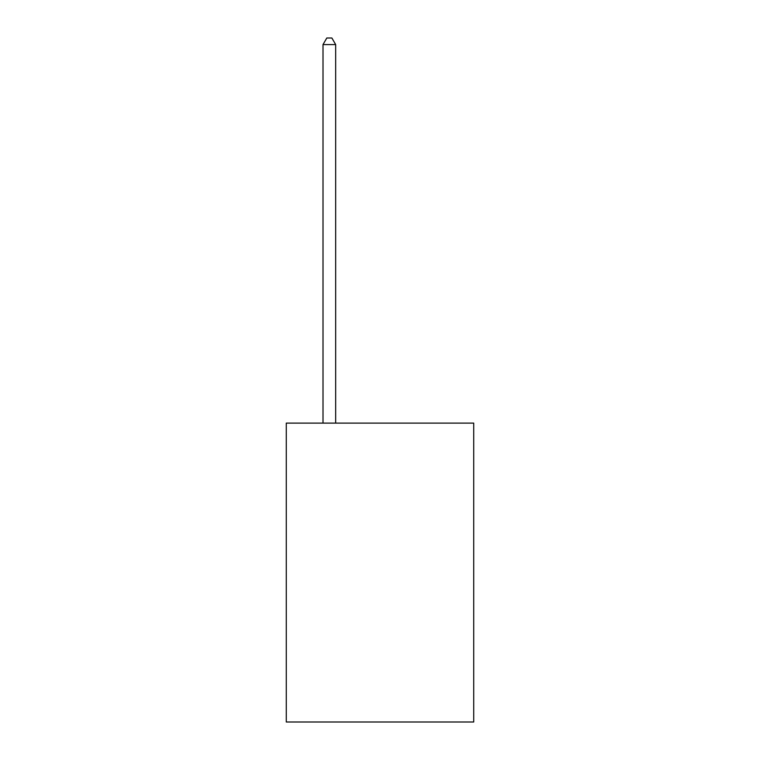 <?xml version="1.0" encoding="UTF-8"?>
<svg xmlns="http://www.w3.org/2000/svg" width="760" height="760" viewBox="0 0 760 760"><rect width="100%" height="100%" fill="white"/><g stroke="black" fill="none" stroke-linecap="round" stroke-linejoin="round"><path stroke-width="1.14" d="M473.717 423.111L473.717 722L286.283 722L286.283 423.111L473.717 423.111M335.673 423.111L335.673 44.584L323.01 44.584L323.01 423.111M323.01 44.584L326.809 38L331.873 38L335.673 44.584"/></g></svg>
